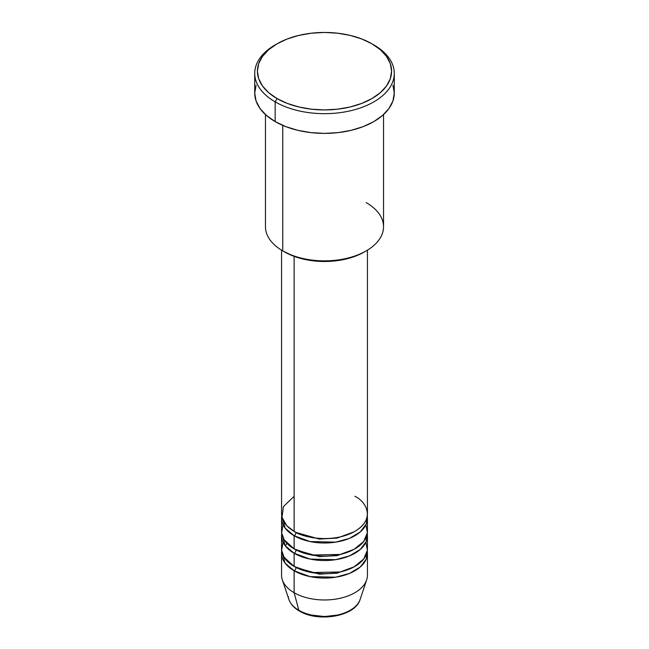<?xml version="1.0" encoding="UTF-8"?>
<svg xmlns="http://www.w3.org/2000/svg" width="649" height="649" viewBox="0 0 649 649"><rect width="100%" height="100%" fill="white"/><g stroke="black" fill="none" stroke-linecap="round" stroke-linejoin="round"><path stroke-width="0.97" d="M359.116 601.745A36.279 20.946 180 0 1 298.848 610.287A2.685 1.549 120 0 0 299.343 610.993A2.685 1.549 -60 0 1 298.848 610.287A36.279 20.946 0 0 0 335.135 615.503A36.279 20.946 0 0 0 360.122 599.441C355.384 616.501 318.148 622.667 299.335 610.985C294.013 607.918 290.525 604.073 288.878 599.441A36.279 20.946 0 0 0 298.848 610.287L294.135 592.715L298.848 610.287A36.279 20.946 180 0 1 288.261 596.488M294.135 496.298L283.418 506.609L281.991 517.334L286.85 525.747L294.135 531.361A42.939 24.792 0 0 0 340.936 536.731A42.939 24.792 0 0 0 367.439 513.83L367.439 250.165M296.033 532.391A2.685 1.549 -60 0 1 296.033 532.456L295.117 531.904L296.033 532.456A2.685 1.549 -60 0 1 294.135 535.741L285.138 528.124L281.731 516.02A42.939 24.792 180 0 0 281.561 518.21L281.561 531.361A42.939 24.792 0 0 0 294.135 548.892A42.939 24.792 0 0 0 340.936 554.262A42.939 24.792 0 0 0 367.439 531.361L367.439 518.21A42.939 24.792 180 0 1 340.936 541.12A42.939 24.792 180 0 1 294.135 535.741L294.135 548.892L294.135 535.741A42.939 24.792 180 0 1 281.561 518.21M283.094 524.79L281.634 532.788L284.051 539.676L294.135 548.892L311.723 555.025L340.149 554.449L354.159 549.289L363.764 541.404L367.383 532.651L365.906 524.79M296.033 549.922A2.685 1.549 -60 0 1 296.033 549.987L295.117 549.435L296.033 549.987A2.685 1.549 -60 0 1 294.135 553.273L285.138 545.655L281.731 533.551A42.939 24.792 180 0 0 281.561 535.741L281.561 548.892A42.939 24.792 0 0 0 294.135 566.423A42.939 24.792 0 0 0 340.936 571.793A42.939 24.792 0 0 0 367.439 548.892L367.439 535.741A42.939 24.792 180 0 1 340.936 558.651A42.939 24.792 180 0 1 294.135 553.273L294.135 566.423L294.135 553.273A42.939 24.792 180 0 1 281.561 535.741M283.094 542.321L281.634 550.32L284.051 557.207L294.135 566.423L311.723 572.556L340.149 571.98L354.159 566.812L363.764 558.935L367.383 550.182L365.906 542.321M296.033 567.453A2.685 1.549 -60 0 1 296.033 567.518L295.117 566.966L296.033 567.518A2.685 1.549 -60 0 1 294.135 570.804L285.138 563.186L281.731 551.082A42.939 24.792 180 0 0 281.561 553.273L281.561 575.184A42.939 24.792 0 0 0 294.135 592.715A42.939 24.792 0 0 0 340.936 598.094A42.939 24.792 0 0 0 367.439 575.184L367.439 553.273A42.939 24.792 180 0 1 340.936 576.174A42.939 24.792 180 0 1 294.135 570.804L294.135 592.715L294.135 570.804A42.939 24.792 180 0 1 281.561 553.273M366.247 202.666A59.043 34.089 180 0 1 366.247 250.871A59.043 34.089 180 0 1 282.753 250.871L284.651 251.966A56.358 32.539 0 0 0 364.349 251.966L355.814 256.014L346.071 259.024L335.492 260.874L324.5 261.498L313.508 260.874L302.929 259.024L293.186 256.014L282.753 250.871A59.043 34.089 0 0 0 347.093 258.261A59.043 34.089 0 0 0 383.543 226.769L383.543 114.573M277.058 43.799L275.16 44.895A69.776 40.287 0 0 0 275.16 101.861L277.058 98.575A67.09 38.737 180 0 1 277.058 43.799A67.09 38.737 180 0 1 371.942 43.799L361.777 38.981L350.176 35.395L337.585 33.196L324.5 32.45L311.415 33.196L298.824 35.395L287.223 38.981L277.058 43.799L268.71 49.665L262.512 56.366L258.691 63.626L257.41 71.187L258.691 78.74L262.512 86.009L268.71 92.71L277.058 98.575L287.223 103.394L298.824 106.971L311.415 109.178L324.5 109.924L337.585 109.178L350.176 106.971L361.777 103.394L371.942 98.575L380.29 92.71L386.488 86.009L390.309 78.74L391.59 71.187L390.309 63.626L386.488 56.366L380.29 49.665L371.942 43.799A67.09 38.737 180 0 1 371.942 98.575A67.09 38.737 180 0 1 277.058 98.575L275.16 101.861A69.776 40.287 0 0 0 373.84 101.869A69.776 40.287 0 0 0 373.84 44.895L373.84 44.895A69.776 40.287 180 0 1 394.276 73.378A69.776 40.287 180 0 1 351.206 110.598A69.776 40.287 180 0 1 275.16 101.861L275.16 121.59A69.776 40.287 0 0 0 351.206 130.319A69.776 40.287 0 0 0 394.276 93.099L392.937 100.96L388.97 108.513L382.521 115.481L373.84 121.59L363.27 126.596L351.206 130.319L338.113 132.615L324.5 133.386L310.887 132.615L297.794 130.319L285.73 126.596L275.16 121.59L275.16 101.861A69.776 40.287 180 0 1 254.724 73.378A69.776 40.287 180 0 1 276.125 44.343M296.033 532.456L319.332 539.068L337.115 538.094L353.883 531.904L337.115 538.094L319.332 539.068L296.033 532.456A2.685 1.549 120 0 1 294.135 535.741L310.035 541.558L335.728 542.142L349.438 538.394L360.292 531.912L366.287 523.93L367.269 516.02A42.939 24.792 180 0 1 367.439 518.21M294.135 256.371L294.135 531.361L294.135 256.371M282.753 125.379L282.753 250.871L282.753 125.379M360.122 599.441L366.661 579.881A42.939 24.792 180 0 1 337.082 598.889A42.939 24.792 180 0 1 294.135 592.715A42.939 24.792 180 0 1 282.339 579.881L288.878 599.441M296.033 567.518L319.332 574.13L337.115 573.156L353.883 566.966L337.115 573.156L319.332 574.13L296.033 567.518A2.685 1.549 120 0 1 294.135 570.804L310.035 576.612L335.728 577.204L349.438 573.456L360.292 566.975L366.287 558.984L367.269 551.082A42.939 24.792 180 0 1 367.439 553.273M296.033 549.987L319.332 556.599L337.115 555.625L353.883 549.435L337.115 555.625L319.332 556.599L296.033 549.987A2.685 1.549 120 0 1 294.135 553.273L310.035 559.089L335.728 559.673L349.438 555.925L360.292 549.443L366.287 541.453L367.269 533.551A42.939 24.792 180 0 1 367.439 535.741M311.609 615.065L324.5 616.55L337.391 615.065M254.724 73.378L254.724 93.099A69.776 40.287 0 0 0 275.16 121.59L266.479 115.481L260.03 108.513L256.063 100.96L254.724 93.099L256.063 85.238M392.937 85.238L394.276 93.099L394.276 73.378M265.457 114.573L265.457 226.769A59.043 34.089 0 0 0 282.753 250.871L282.753 250.871M281.561 250.165L281.561 513.83A42.939 24.792 0 0 0 294.135 531.361C301.801 537.194 331.972 544.097 354.865 531.361C376.923 518.145 364.965 500.72 354.865 496.298M286.89 543.327L285.382 545.963M366.247 250.871L364.349 251.966"/></g></svg>
